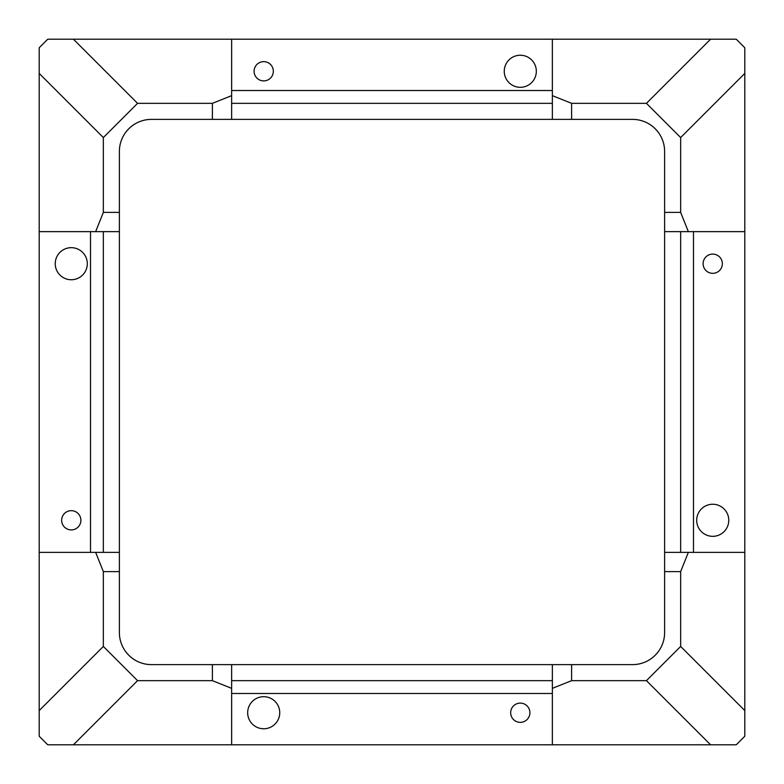 <?xml version="1.0" encoding="UTF-8"?>
<svg xmlns="http://www.w3.org/2000/svg" width="784" height="784" viewBox="0 0 784 784"><rect width="100%" height="100%" fill="white"/><g stroke="black" fill="none" stroke-linecap="round" stroke-linejoin="round"><path stroke-width="1.18" d="M80.899 520.292A9.624 9.624 0 0 1 66.464 528.622A9.624 9.624 0 0 1 66.464 511.962A9.624 9.624 0 0 1 80.899 520.292M279.741 712.725A16.033 16.033 0 0 1 255.692 726.611A16.033 16.033 0 0 1 255.692 698.838A16.033 16.033 0 0 1 279.741 712.725M529.915 712.725A9.624 9.624 0 0 1 515.48 721.064A9.624 9.624 0 0 1 515.48 704.395A9.624 9.624 0 0 1 529.915 712.725M728.767 520.292A16.033 16.033 0 0 1 704.708 534.178A16.033 16.033 0 0 1 704.708 506.405A16.033 16.033 0 0 1 728.767 520.292M273.332 71.275A9.624 9.624 0 0 1 258.896 79.605A9.624 9.624 0 0 1 258.896 62.936A9.624 9.624 0 0 1 273.332 71.275M87.308 263.708A16.033 16.033 0 0 1 63.259 277.595A16.033 16.033 0 0 1 63.259 249.822A16.033 16.033 0 0 1 87.308 263.708M536.325 71.275A16.033 16.033 0 0 1 512.275 85.162A16.033 16.033 0 0 1 512.275 57.389A16.033 16.033 0 0 1 536.325 71.275M722.348 263.708A9.624 9.624 0 0 1 707.913 272.038A9.624 9.624 0 0 1 707.913 255.378A9.624 9.624 0 0 1 722.348 263.708M119.384 231.633L119.384 212.395L103.341 212.395L95.648 231.633L119.384 231.633L119.384 552.367L95.648 552.367L103.341 571.605L119.384 571.605L119.384 552.367M103.341 212.395L103.341 137.563L137.563 103.341L212.395 103.341L212.395 119.384L231.633 119.384L231.633 95.648L212.395 103.341M231.633 95.648L231.633 39.2L47.755 39.2L39.2 47.755L39.2 73.412L103.341 137.563M39.2 73.412L39.2 231.633L95.648 231.633M119.384 212.395L119.384 151.459A32.075 32.075 0 0 1 151.459 119.384L212.395 119.384M137.563 103.341L73.412 39.2M95.648 552.367L39.2 552.367L39.2 736.245L47.755 744.8L73.412 744.8L137.563 680.659L103.341 646.437L39.2 710.588M212.395 664.616L212.395 680.659L231.633 688.352L231.633 664.616L151.459 664.616A32.075 32.075 0 0 1 119.384 632.541L119.384 571.605M73.412 744.8L231.633 744.8L231.633 688.352M212.395 680.659L137.563 680.659M552.367 688.352L571.605 680.659L571.605 664.616L552.367 664.616L552.367 744.8L736.245 744.8L744.8 736.245L744.8 710.588L680.659 646.437L646.437 680.659L571.605 680.659M231.633 664.616L552.367 664.616M664.616 571.605L680.659 571.605L688.352 552.367L664.616 552.367L664.616 632.541A32.075 32.075 0 0 1 632.541 664.616L571.605 664.616M680.659 571.605L680.659 646.437M664.616 552.367L664.616 231.633L688.352 231.633L680.659 212.395L664.616 212.395L664.616 231.633M571.605 119.384L571.605 103.341L552.367 95.648L552.367 119.384L632.541 119.384A32.075 32.075 0 0 1 664.616 151.459L664.616 212.395M571.605 103.341L646.437 103.341L680.659 137.563L680.659 212.395M680.659 137.563L744.8 73.412L744.8 47.755L736.245 39.2L710.588 39.2L646.437 103.341M710.588 39.2L552.367 39.2L552.367 95.648M646.437 680.659L710.588 744.8M744.8 710.588L744.8 552.367L688.352 552.367M552.367 744.8L231.633 744.8M39.2 552.367L39.2 231.633M688.352 231.633L744.8 231.633L744.8 73.412M552.367 119.384L231.633 119.384M552.367 103.341L231.633 103.341M744.8 231.633L744.8 552.367M231.633 39.2L552.367 39.2M103.341 646.437L103.341 571.605M680.659 552.367L680.659 231.633M103.341 231.633L103.341 552.367M231.633 680.659L552.367 680.659M90.513 231.633L90.513 552.367M552.367 90.513L231.633 90.513M693.487 552.367L693.487 231.633M231.633 693.487L552.367 693.487"/></g></svg>
